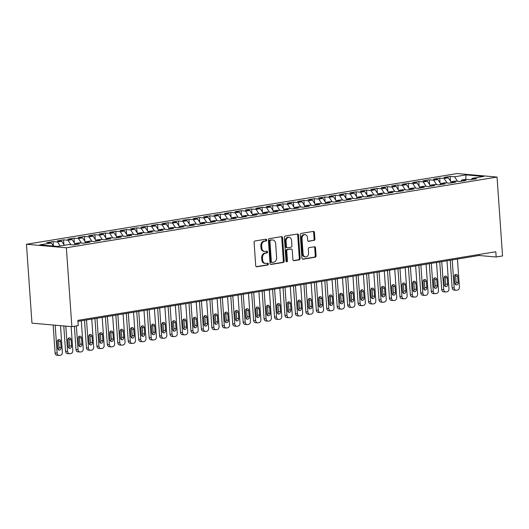 <?xml version="1.0" encoding="UTF-8"?>
<svg xmlns="http://www.w3.org/2000/svg" width="529" height="529" viewBox="0 0 529 529"><rect width="100%" height="100%" fill="white"/><g stroke="black" fill="none" stroke-linecap="round" stroke-linejoin="round"><path stroke-width="0.79" d="M266.715 239.974A0.913 0.721 95 0 0 265.935 239.187L255.038 240.979A1.303 1.025 95 0 0 254.099 242.441L255.725 265.67A1.303 1.025 95 0 0 256.843 266.795L267.734 265.003A0.913 0.721 95 0 0 267.608 263.197L266.199 263.429A4.172 3.286 95 0 1 265.545 263.455A4.172 3.286 95 0 1 262.629 259.838L262.496 257.901A4.172 3.286 95 0 1 265.485 253.232L266.9 253.001A0.913 0.721 95 0 0 266.768 251.196L265.36 251.427A4.172 3.286 95 0 1 264.705 251.447A4.172 3.286 95 0 1 261.789 247.837L261.657 245.899A4.172 3.286 95 0 1 264.645 241.231L266.061 240.999A0.913 0.721 95 0 0 266.715 239.974M264.705 251.447L263.892 251.381A4.172 3.286 95 0 1 260.976 247.764L260.843 245.826A4.172 3.286 95 0 1 263.832 241.158L265.241 240.926A0.913 0.721 95 0 0 265.584 239.247M256.274 266.682L266.92 264.93A0.913 0.721 95 0 0 267.264 263.25M265.545 263.455L264.731 263.382A4.172 3.286 95 0 1 261.815 259.765L261.683 257.828A4.172 3.286 95 0 1 264.672 253.16L266.08 252.928A0.913 0.721 95 0 0 266.424 251.249M313.975 240.503A1.303 1.025 95 0 0 314.907 239.048L314.457 232.529A1.303 1.025 95 0 0 313.34 231.404L301.239 233.395A1.303 1.025 95 0 0 300.3 234.85L301.927 258.086A1.303 1.025 95 0 0 303.044 259.203L315.145 257.22A1.303 1.025 95 0 0 316.077 255.758L315.529 247.889A1.303 1.025 95 0 0 314.411 246.765L309.234 247.612A1.303 1.025 95 0 0 308.301 249.073L308.572 252.981A3.485 2.751 95 0 1 305.524 256.902A3.485 2.751 95 0 1 303.084 253.88L302.013 238.586A3.485 2.751 95 0 1 305.061 234.664A3.485 2.751 95 0 1 307.501 237.686L307.68 240.232A1.303 1.025 95 0 0 308.797 241.356L313.161 240.431A1.303 1.025 95 0 0 314.094 238.976L313.637 232.456A1.303 1.025 95 0 0 313.089 231.444M495.812 251.738L77.875 320.362L78.246 325.619L71.871 326.664L66.356 247.777L497.035 177.063L502.55 255.95L496.176 256.995L495.812 251.738M282.559 237.766A1.303 1.025 95 0 0 281.441 236.642L269.34 238.632A1.303 1.025 95 0 0 268.408 240.087L270.028 263.323A1.303 1.025 95 0 0 271.146 264.44L283.246 262.457A1.303 1.025 95 0 0 284.185 260.995L282.559 237.766L281.745 237.693A1.303 1.025 95 0 0 281.197 236.681M285.29 236.013L297.391 234.023A1.303 1.025 95 0 1 298.508 235.147L300.128 258.377A1.303 1.025 95 0 1 299.196 259.838L294.018 260.685A1.303 1.025 95 0 1 292.901 259.567L292.239 250.144A1.303 1.025 95 0 0 291.129 249.02L287.69 249.589A1.303 1.025 95 0 0 286.758 251.044L287.439 260.85A0.913 0.721 95 0 1 286.004 261.088L284.357 237.468A1.303 1.025 95 0 1 285.29 236.013M66.356 247.777L26.45 244.266L457.129 173.552L497.035 177.063M53.442 246.084L53.125 241.581L46.856 242.606L51.293 242.996L39.801 244.887L57.39 246.435L68.882 244.543L73.326 244.94L79.595 243.909L75.158 243.519L79.337 242.831L83.774 243.221L90.042 242.189L85.605 241.799L89.785 241.118L94.222 241.508L100.49 240.477L96.053 240.087L100.232 239.399L104.669 239.789L110.938 238.764L106.501 238.374L110.68 237.686L115.117 238.076L121.386 237.045L116.949 236.655L121.128 235.967L125.565 236.357L131.833 235.332L127.396 234.942L131.576 234.254L136.013 234.645L142.281 233.613L137.844 233.223L142.023 232.535L146.46 232.925L152.729 231.9L148.292 231.51L152.471 230.823L156.908 231.213L163.177 230.181L158.74 229.791L162.919 229.11L167.356 229.5L173.624 228.468L169.187 228.078L173.367 227.391L177.81 227.781L184.079 226.749L179.635 226.359L183.814 225.678L188.258 226.068L194.527 225.037L190.083 224.646L194.262 223.959L198.706 224.349L204.974 223.324L200.531 222.934L204.716 222.246L209.153 222.636L215.422 221.605L210.985 221.215L215.164 220.527L219.601 220.917L225.87 219.892L221.433 219.502L225.612 218.814L230.049 219.204L236.318 218.173L231.881 217.783L236.06 217.095L240.497 217.485L246.765 216.46L242.328 216.07L246.507 215.382L250.944 215.772L257.213 214.741L252.776 214.351L256.955 213.67L261.392 214.06L267.661 213.028L263.224 212.638L267.403 211.95L271.84 212.341L278.109 211.309L273.672 210.919L277.851 210.238L282.288 210.628L288.556 209.596L284.119 209.206L288.298 208.519L292.735 208.909L299.004 207.884L294.567 207.494L298.746 206.806L303.183 207.196L309.452 206.165L305.015 205.774L309.194 205.087L313.637 205.477L319.906 204.452L315.463 204.062L319.642 203.374L324.085 203.764L330.354 202.733L325.91 202.343L330.089 201.655L334.533 202.045L340.802 201.02L336.365 200.63L340.544 199.942L344.981 200.332L351.249 199.301L346.812 198.911L350.991 198.23L355.428 198.62L361.697 197.588L357.26 197.198L361.439 196.51L365.876 196.9L372.145 195.875L367.708 195.479L371.887 194.798L376.324 195.188L382.593 194.156L378.156 193.766L382.335 193.078L386.772 193.469L393.04 192.444L388.603 192.053L392.783 191.366L397.219 191.756L403.488 190.724L399.051 190.334L403.23 189.647L407.667 190.037L413.936 189.012L409.499 188.622L413.678 187.934L418.115 188.324L424.384 187.292L419.947 186.902L424.126 186.215L428.563 186.611L434.831 185.58L430.394 185.19L434.574 184.502L439.01 184.892L445.286 183.861L440.842 183.47L445.021 182.789L449.465 183.179L455.734 182.148L451.29 181.758L455.469 181.07L459.913 181.46L466.181 180.435L461.738 180.039L465.917 179.357L470.36 179.748L476.629 178.716L472.192 178.326L471.471 179.562M53.125 241.581L57.562 241.971L61.741 241.284L64.359 245.291M63.903 244.59L63.573 239.862L57.304 240.893L61.741 241.284M63.573 239.862L68.01 240.252L72.189 239.571L74.973 243.829M74.351 242.871L74.02 238.149L67.752 239.174L72.189 239.571M74.02 238.149L78.457 238.539L82.636 237.852L85.42 242.11M84.799 241.158L84.468 236.43L78.199 237.461L82.636 237.852M84.468 236.43L88.905 236.82L93.091 236.139L95.875 240.397M95.246 239.445L94.916 234.717L88.647 235.749L93.091 236.139M94.916 234.717L99.359 235.107L103.539 234.42L106.322 238.678M105.694 237.726L105.364 232.998L99.095 234.03L103.539 234.42M105.364 232.998L109.807 233.395L113.986 232.707L116.77 236.966M116.142 236.013L115.818 231.285L109.543 232.317L113.986 232.707M115.818 231.285L120.255 231.676L124.434 230.988L127.218 235.246M126.596 234.294L126.266 229.573L119.997 230.598L124.434 230.988M126.266 229.573L130.703 229.963L134.882 229.275L137.666 233.534M137.044 232.581L136.713 227.854L130.445 228.885L134.882 229.275M136.713 227.854L141.15 228.244L145.33 227.556L148.113 231.814M147.492 230.862L147.161 226.141L140.893 227.166L145.33 227.556M147.161 226.141L151.598 226.531L155.777 225.843L158.561 230.102M157.94 229.15L157.609 224.422L151.34 225.453L155.777 225.843M157.609 224.422L162.046 224.812L166.225 224.131L169.009 228.389M168.387 227.43L168.057 222.709L161.788 223.741L166.225 224.131M168.057 222.709L172.494 223.099L176.673 222.411L179.457 226.67M178.835 225.718L178.504 220.99L172.236 222.021L176.673 222.411M178.504 220.99L182.941 221.38L187.121 220.699L189.904 224.957M189.283 224.005L188.952 219.277L182.684 220.309L187.121 220.699M188.952 219.277L193.389 219.667L197.568 218.98L200.352 223.238M199.731 222.286L199.4 217.564L193.131 218.589L197.568 218.98M199.4 217.564L203.837 217.955L208.016 217.267L210.8 221.525M210.178 220.573L209.848 215.845L203.579 216.877L208.016 217.267M209.848 215.845L214.285 216.235L218.464 215.548L221.248 219.806M220.626 218.854L220.295 214.133L214.027 215.158L218.464 215.548M220.295 214.133L224.739 214.523L228.918 213.835L231.702 218.093M231.074 217.141L230.743 212.413L224.475 213.445L228.918 213.835M230.743 212.413L235.187 212.803L239.366 212.116L242.15 216.381M241.522 215.422L241.191 210.701L234.922 211.726L239.366 212.116M241.191 210.701L245.635 211.091L249.814 210.403L252.597 214.662M251.969 213.709L251.645 208.981L245.37 210.013L249.814 210.403M251.645 208.981L256.082 209.372L260.261 208.691L263.045 212.949M262.424 211.99L262.093 207.269L255.824 208.3L260.261 208.691M262.093 207.269L266.53 207.659L270.709 206.971L273.493 211.23M272.871 210.278L272.541 205.55L266.272 206.581L270.709 206.971M272.541 205.55L276.978 205.94L281.157 205.259L283.941 209.517M283.319 208.565L282.989 203.837L276.72 204.868L281.157 205.259M282.989 203.837L287.426 204.227L291.605 203.539L294.389 207.798M293.767 206.846L293.436 202.124L287.168 203.149L291.605 203.539M293.436 202.124L297.873 202.514L302.052 201.827L304.836 206.085M304.215 205.133L303.884 200.405L297.615 201.437L302.052 201.827M303.884 200.405L308.321 200.795L312.5 200.107L315.284 204.366M314.662 203.414L314.332 198.692L308.063 199.717L312.5 200.107M314.332 198.692L318.769 199.083L322.948 198.395L325.732 202.653M325.11 201.701L324.78 196.973L318.511 198.005L322.948 198.395M324.78 196.973L329.217 197.363L333.396 196.676L336.179 200.941M335.558 199.982L335.227 195.261L328.959 196.285L333.396 196.676M335.227 195.261L339.664 195.651L343.843 194.963L346.627 199.221M346.006 198.269L345.675 193.541L339.406 194.573L343.843 194.963M345.675 193.541L350.112 193.931L354.291 193.25L357.075 197.509M356.453 196.557L356.123 191.829L349.854 192.86L354.291 193.25M356.123 191.829L360.566 192.219L364.745 191.531L367.529 195.79M366.901 194.837L366.571 190.109L360.302 191.141L364.745 191.531M366.571 190.109L371.014 190.5L375.193 189.818L377.977 194.077M377.349 193.125L377.018 188.397L370.75 189.428L375.193 189.818M377.018 188.397L381.462 188.787L385.641 188.099L388.425 192.358M387.803 191.405L387.473 186.684L381.204 187.709L385.641 188.099M387.473 186.684L391.91 187.074L396.089 186.387L398.873 190.645M398.251 189.693L397.92 184.965L391.652 185.996L396.089 186.387M397.92 184.965L402.357 185.355L406.536 184.667L409.32 188.926M408.699 187.974L408.368 183.252L402.1 184.277L406.536 184.667M408.368 183.252L412.805 183.642L416.984 182.955L419.768 187.213M419.147 186.261L418.816 181.533L412.547 182.565L416.984 182.955M418.816 181.533L423.253 181.923L427.432 181.242L430.216 185.5M429.594 184.542L429.264 179.82L422.995 180.845L427.432 181.242M429.264 179.82L433.701 180.21L437.88 179.523L440.664 183.781M440.042 182.829L439.711 178.101L433.443 179.133L437.88 179.523M439.711 178.101L444.148 178.491L448.327 177.81L451.111 182.069M450.49 181.116L450.159 176.388L443.891 177.42L448.327 177.81M450.159 176.388L454.596 176.779L466.089 174.894L483.685 176.441L472.192 178.326M461.738 180.039L461.024 181.282M454.596 176.779L457.519 181.249M466.089 174.894L465.692 179.391M451.29 181.758L450.576 182.994M444.148 178.491L447.071 182.968M440.842 183.47L440.128 184.707M433.701 180.21L436.623 184.681M430.394 185.19L429.674 186.426M423.253 181.923L426.176 186.4M419.947 186.902L419.226 188.139M412.805 183.642L415.728 188.112M409.499 188.622L408.778 189.858M402.357 185.355L405.28 189.832M399.051 190.334L398.33 191.571M391.91 187.074L394.832 191.544M388.603 192.053L387.883 193.29M381.462 188.787L384.385 193.264M378.156 193.766L377.435 195.003M371.014 190.5L373.937 194.976M367.708 195.479L366.987 196.722M360.566 192.219L363.489 196.689M357.26 197.198L356.539 198.435M350.112 193.931L353.041 198.408M346.812 198.911L346.092 200.147M339.664 195.651L342.594 200.121M336.365 200.63L335.644 201.866M329.217 197.363L332.146 201.84M325.91 202.343L325.196 203.579M318.769 199.083L321.692 203.553M315.463 204.062L314.748 205.298M308.321 200.795L311.244 205.272M305.015 205.774L304.301 207.011M297.873 202.514L300.796 206.984M294.567 207.494L293.846 208.73M287.426 204.227L290.348 208.697M284.119 209.206L283.399 210.443M276.978 205.94L279.901 210.416M273.672 210.919L272.951 212.162M266.53 207.659L269.453 212.129M263.224 212.638L262.503 213.875M256.082 209.372L259.005 213.848M252.776 214.351L252.055 215.587M245.635 211.091L248.557 215.561M242.328 216.07L241.608 217.307M235.187 212.803L238.11 217.28M231.881 217.783L231.16 219.019M224.739 214.523L227.662 218.993M221.433 219.502L220.712 220.738M214.285 216.235L217.214 220.712M210.985 221.215L210.264 222.451M203.837 217.955L206.766 222.425M200.531 222.934L199.817 224.17M193.389 219.667L196.312 224.137M190.083 224.646L189.369 225.883M182.941 221.38L185.864 225.857M179.635 226.359L178.921 227.602M172.494 223.099L175.416 227.569M169.187 228.078L168.467 229.315M162.046 224.812L164.969 229.288M158.74 229.791L158.019 231.028M151.598 226.531L154.521 231.001M148.292 231.51L147.571 232.747M141.15 228.244L144.073 232.72M137.844 233.223L137.123 234.459M130.703 229.963L133.625 234.433M127.396 234.942L126.676 236.179M120.255 231.676L123.178 236.152M116.949 236.655L116.228 237.891M109.807 233.395L112.73 237.865M106.501 238.374L105.78 239.611M99.359 235.107L102.282 239.577M96.053 240.087L95.332 241.323M88.905 236.82L91.834 241.297M85.605 241.799L84.885 243.042M78.457 238.539L81.387 243.009M75.158 243.519L74.437 244.755M68.01 240.252L70.939 244.729M57.562 241.971L60.18 245.978M71.871 326.664L31.965 323.153L26.45 244.266M77.948 321.354L479.076 255.494L496.176 256.995M51.293 242.996L53.303 246.071M479.003 254.495L479.076 255.494M270.584 264.328L282.433 262.384A1.303 1.025 95 0 0 283.372 260.923L281.745 237.693M270.597 240.252A0.913 0.721 95 0 0 269.942 241.27L271.37 261.663A0.913 0.721 95 0 0 272.151 262.45L273.638 262.205A4.172 3.286 95 0 0 276.627 257.537L275.655 243.598A4.172 3.286 95 0 0 272.739 239.981A4.172 3.286 95 0 0 272.085 240.007L269.783 240.179A0.913 0.721 95 0 0 269.129 241.204L269.942 241.27M271.337 262.377A0.913 0.721 95 0 1 270.55 261.591L269.129 241.204M272.739 239.981L271.926 239.908A4.172 3.286 95 0 0 271.271 239.935L272.085 240.007M269.783 240.179L271.271 239.935M293.45 260.572L298.382 259.765A1.303 1.025 95 0 0 299.315 258.304L297.695 235.074A1.303 1.025 95 0 0 297.146 234.063M290.719 248.987A1.303 1.025 95 0 0 290.315 248.947L286.877 249.516A1.303 1.025 95 0 0 285.944 250.971L286.625 260.784L287.439 260.85M286.249 261.683A0.913 0.721 95 0 0 286.625 260.784M291.558 240.364A3.485 2.751 95 0 0 289.118 237.342A3.485 2.751 95 0 0 286.07 241.27L286.447 246.659A1.303 1.025 95 0 0 287.564 247.777L291.003 247.215A1.303 1.025 95 0 0 291.935 245.754L291.558 240.364M289.118 237.342L288.305 237.27A3.485 2.751 95 0 0 285.257 241.198L286.07 241.27M287.359 247.784L286.546 247.717A1.303 1.025 95 0 1 285.634 246.587L285.257 241.198M308.228 241.244L313.161 240.431M305.061 234.664L304.248 234.592A3.485 2.751 95 0 0 301.199 238.513L302.013 238.586M305.524 256.902L304.711 256.829A3.485 2.751 95 0 1 302.271 253.808L301.199 238.513M302.476 259.091L314.332 257.147A1.303 1.025 95 0 0 315.264 255.686L314.715 247.817A1.303 1.025 95 0 0 314.166 246.805M53.145 325.018L55.102 352.969A2.658 2.09 -85 0 0 56.96 355.27L58.997 355.448A2.658 2.09 95 0 0 59.413 355.435L60.458 355.263A2.658 2.09 95 0 0 62.362 352.288L60.498 325.666M58.997 355.448A2.658 2.09 95 0 1 57.139 353.147L55.181 325.196M58.256 349.57A2.123 1.673 95 0 0 59.056 347.533L58.613 341.218A2.123 1.673 95 0 0 58.104 339.909M61.093 347.712L60.65 341.403A2.123 1.673 95 0 0 59.162 339.558A2.123 1.673 95 0 0 57.304 341.952L57.747 348.261A2.123 1.673 95 0 0 59.235 350.105A2.123 1.673 95 0 0 61.093 347.712L59.056 347.533M63.778 325.957L65.55 351.256A2.658 2.09 -85 0 0 67.408 353.557L69.444 353.736A2.658 2.09 95 0 0 69.861 353.722L70.906 353.551A2.658 2.09 95 0 0 72.81 350.575L71.131 326.598M69.444 353.736A2.658 2.09 95 0 1 67.586 351.435L65.814 326.135M68.704 347.857A2.123 1.673 95 0 0 69.504 345.814L69.061 339.506A2.123 1.673 95 0 0 68.558 338.196M71.541 345.999L71.098 339.684A2.123 1.673 95 0 0 69.61 337.846A2.123 1.673 95 0 0 67.752 340.233L68.195 346.548A2.123 1.673 95 0 0 69.683 348.386A2.123 1.673 95 0 0 71.541 345.999L69.504 345.814M74.371 326.254L75.997 349.537A2.658 2.09 -85 0 0 77.856 351.838L79.892 352.016A2.658 2.09 95 0 0 80.309 352.003L81.354 351.831A2.658 2.09 95 0 0 83.258 348.862L81.294 320.805M79.892 352.016A2.658 2.09 95 0 1 78.034 349.715L76.368 325.93M79.152 346.145A2.123 1.673 95 0 0 79.952 344.101L79.509 337.793A2.123 1.673 95 0 0 79.006 336.477M81.988 344.28L81.545 337.971A2.123 1.673 95 0 0 80.058 336.127A2.123 1.673 95 0 0 78.199 338.52L78.642 344.829A2.123 1.673 95 0 0 80.13 346.674A2.123 1.673 95 0 0 81.988 344.28L79.952 344.101M84.521 320.276L86.445 347.824A2.658 2.09 -85 0 0 88.303 350.125L90.34 350.304A2.658 2.09 95 0 0 90.757 350.291L91.801 350.119A2.658 2.09 95 0 0 93.706 347.143L91.742 319.093M90.34 350.304A2.658 2.09 95 0 1 88.482 348.003L86.518 319.946M89.599 344.425A2.123 1.673 95 0 0 90.399 342.389L89.956 336.074A2.123 1.673 95 0 0 89.454 334.764M92.436 342.567L91.993 336.252A2.123 1.673 95 0 0 90.505 334.414A2.123 1.673 95 0 0 88.654 336.801L89.09 343.116A2.123 1.673 95 0 0 90.578 344.954A2.123 1.673 95 0 0 92.436 342.567L90.399 342.389M94.969 318.564L96.893 346.105A2.658 2.09 -85 0 0 98.751 348.413L100.788 348.591A2.658 2.09 95 0 0 101.204 348.571L102.249 348.399A2.658 2.09 95 0 0 104.153 345.43L102.196 317.374M100.788 348.591A2.658 2.09 95 0 1 98.93 346.283L96.972 318.233M100.047 342.713A2.123 1.673 95 0 0 100.847 340.669L100.404 334.361A2.123 1.673 95 0 0 99.902 333.045M102.884 340.848L102.441 334.54A2.123 1.673 95 0 0 100.96 332.695A2.123 1.673 95 0 0 99.102 335.088L99.538 341.397A2.123 1.673 95 0 0 101.026 343.242A2.123 1.673 95 0 0 102.884 340.848L100.847 340.669M105.416 316.845L107.341 344.392A2.658 2.09 -85 0 0 109.199 346.693L111.235 346.872A2.658 2.09 95 0 0 111.652 346.859L112.697 346.687A2.658 2.09 95 0 0 114.601 343.711L112.644 315.661M111.235 346.872A2.658 2.09 95 0 1 109.377 344.571L107.42 316.514M110.495 340.993A2.123 1.673 95 0 0 111.295 338.957L110.852 332.642A2.123 1.673 95 0 0 110.349 331.333M113.332 339.135L112.889 332.82A2.123 1.673 95 0 0 111.407 330.982A2.123 1.673 95 0 0 109.549 333.369L109.986 339.684A2.123 1.673 95 0 0 111.474 341.522A2.123 1.673 95 0 0 113.332 339.135L111.295 338.957M115.864 315.132L117.788 342.673A2.658 2.09 -85 0 0 119.647 344.981L121.683 345.159A2.658 2.09 95 0 0 122.1 345.139L123.145 344.968A2.658 2.09 95 0 0 125.049 341.999L123.092 313.942M121.683 345.159A2.658 2.09 95 0 1 119.825 342.858L117.868 314.801M120.943 339.281A2.123 1.673 95 0 0 121.743 337.238L121.3 330.929A2.123 1.673 95 0 0 120.797 329.613M123.779 337.416L123.336 331.108A2.123 1.673 95 0 0 121.855 329.263A2.123 1.673 95 0 0 119.997 331.657L120.433 337.965A2.123 1.673 95 0 0 121.921 339.81A2.123 1.673 95 0 0 123.779 337.416L121.743 337.238M126.312 313.413L128.243 340.96A2.658 2.09 -85 0 0 130.094 343.261L132.131 343.44A2.658 2.09 95 0 0 132.548 343.427L133.592 343.255A2.658 2.09 95 0 0 135.497 340.279L133.539 312.229M132.131 343.44A2.658 2.09 95 0 1 130.273 341.139L128.316 313.089M131.39 337.562A2.123 1.673 95 0 0 132.19 335.525L131.754 329.21A2.123 1.673 95 0 0 131.245 327.901M134.227 335.703L133.784 329.388A2.123 1.673 95 0 0 132.303 327.55A2.123 1.673 95 0 0 130.445 329.937L130.888 336.252A2.123 1.673 95 0 0 132.369 338.091A2.123 1.673 95 0 0 134.227 335.703L132.19 335.525M136.76 311.7L138.691 339.248A2.658 2.09 -85 0 0 140.542 341.549L142.579 341.727A2.658 2.09 95 0 0 142.995 341.708L144.04 341.536A2.658 2.09 95 0 0 145.951 338.567L143.987 310.51M142.579 341.727A2.658 2.09 95 0 1 140.721 339.426L138.763 311.369M141.838 335.849A2.123 1.673 95 0 0 142.638 333.806L142.202 327.497A2.123 1.673 95 0 0 141.693 326.181M144.675 333.984L144.238 327.676A2.123 1.673 95 0 0 142.751 325.831A2.123 1.673 95 0 0 140.893 328.225L141.336 334.533A2.123 1.673 95 0 0 142.817 336.378A2.123 1.673 95 0 0 144.675 333.984L142.638 333.806M147.207 309.981L149.138 337.528A2.658 2.09 -85 0 0 150.99 339.83L153.026 340.008A2.658 2.09 95 0 0 153.443 339.995L154.488 339.823A2.658 2.09 95 0 0 156.399 336.847L154.435 308.797M153.026 340.008A2.658 2.09 95 0 1 151.175 337.707L149.211 309.657M152.286 334.13A2.123 1.673 95 0 0 153.086 332.093L152.65 325.778A2.123 1.673 95 0 0 152.14 324.469M155.123 332.272L154.686 325.963A2.123 1.673 95 0 0 153.198 324.118A2.123 1.673 95 0 0 151.34 326.512L151.783 332.82A2.123 1.673 95 0 0 153.265 334.665A2.123 1.673 95 0 0 155.123 332.272L153.086 332.093M157.655 308.268L159.586 335.816A2.658 2.09 -85 0 0 161.444 338.117L163.474 338.296A2.658 2.09 95 0 0 163.891 338.282L164.936 338.11A2.658 2.09 95 0 0 166.847 335.135L164.883 307.084M163.474 338.296A2.658 2.09 95 0 1 161.623 335.994L159.659 307.938M162.734 332.417A2.123 1.673 95 0 0 163.54 330.374L163.097 324.065A2.123 1.673 95 0 0 162.588 322.756M165.57 330.559L165.134 324.244A2.123 1.673 95 0 0 163.646 322.406A2.123 1.673 95 0 0 161.788 324.793L162.231 331.108A2.123 1.673 95 0 0 163.712 332.946A2.123 1.673 95 0 0 165.57 330.559L163.54 330.374M168.11 306.549L170.034 334.097A2.658 2.09 -85 0 0 171.892 336.398L173.929 336.583A2.658 2.09 95 0 0 174.345 336.563L175.39 336.391A2.658 2.09 95 0 0 177.294 333.422L175.33 305.365M173.929 336.583A2.658 2.09 95 0 1 172.07 334.275L170.107 306.225M173.181 330.704A2.123 1.673 95 0 0 173.988 328.661L173.545 322.353A2.123 1.673 95 0 0 173.036 321.037M176.018 328.84L175.582 322.531A2.123 1.673 95 0 0 174.094 320.686A2.123 1.673 95 0 0 172.236 323.08L172.679 329.388A2.123 1.673 95 0 0 174.167 331.233A2.123 1.673 95 0 0 176.018 328.84L173.988 328.661M178.557 304.836L180.482 332.384A2.658 2.09 -85 0 0 182.34 334.685L184.376 334.864A2.658 2.09 95 0 0 184.793 334.85L185.838 334.678A2.658 2.09 95 0 0 187.742 331.703L185.778 303.653M184.376 334.864A2.658 2.09 95 0 1 182.518 332.562L180.554 304.506M183.636 328.985A2.123 1.673 95 0 0 184.436 326.948L183.993 320.634A2.123 1.673 95 0 0 183.484 319.324M186.472 327.127L186.029 320.812A2.123 1.673 95 0 0 184.542 318.974A2.123 1.673 95 0 0 182.684 321.361L183.127 327.676A2.123 1.673 95 0 0 184.614 329.514A2.123 1.673 95 0 0 186.472 327.127L184.436 326.948M189.005 303.124L190.929 330.665A2.658 2.09 -85 0 0 192.787 332.972L194.824 333.151A2.658 2.09 95 0 0 195.241 333.131L196.285 332.959A2.658 2.09 95 0 0 198.19 329.99L196.226 301.933M194.824 333.151A2.658 2.09 95 0 1 192.966 330.843L191.002 302.793M194.083 327.272A2.123 1.673 95 0 0 194.884 325.229L194.441 318.921A2.123 1.673 95 0 0 193.931 317.605M196.92 325.408L196.477 319.099A2.123 1.673 95 0 0 194.989 317.255A2.123 1.673 95 0 0 193.131 319.648L193.574 325.957A2.123 1.673 95 0 0 195.062 327.801A2.123 1.673 95 0 0 196.92 325.408L194.884 325.229M199.453 301.404L201.377 328.952A2.658 2.09 -85 0 0 203.235 331.253L205.272 331.432A2.658 2.09 95 0 0 205.688 331.418L206.733 331.247A2.658 2.09 95 0 0 208.638 328.271L206.674 300.221M205.272 331.432A2.658 2.09 95 0 1 203.414 329.131L201.45 301.074M204.531 325.553A2.123 1.673 95 0 0 205.331 323.517L204.888 317.202A2.123 1.673 95 0 0 204.386 315.892M207.368 323.695L206.925 317.38A2.123 1.673 95 0 0 205.437 315.542A2.123 1.673 95 0 0 203.579 317.929L204.022 324.244A2.123 1.673 95 0 0 205.51 326.082A2.123 1.673 95 0 0 207.368 323.695L205.331 323.517M209.901 299.692L211.825 327.233A2.658 2.09 -85 0 0 213.683 329.541L215.72 329.719A2.658 2.09 95 0 0 216.136 329.699L217.181 329.527A2.658 2.09 95 0 0 219.085 326.558L217.121 298.501M215.72 329.719A2.658 2.09 95 0 1 213.861 327.418L211.898 299.361M214.979 323.841A2.123 1.673 95 0 0 215.779 321.797L215.336 315.489A2.123 1.673 95 0 0 214.834 314.173M217.816 321.976L217.373 315.668A2.123 1.673 95 0 0 215.885 313.823A2.123 1.673 95 0 0 214.027 316.216L214.47 322.525A2.123 1.673 95 0 0 215.958 324.37A2.123 1.673 95 0 0 217.816 321.976L215.779 321.797M220.348 297.972L222.273 325.52A2.658 2.09 -85 0 0 224.131 327.821L226.167 328A2.658 2.09 95 0 0 226.584 327.987L227.629 327.815A2.658 2.09 95 0 0 229.533 324.839L227.569 296.789M226.167 328A2.658 2.09 95 0 1 224.309 325.699L222.345 297.648M225.427 322.121A2.123 1.673 95 0 0 226.227 320.085L225.784 313.77A2.123 1.673 95 0 0 225.281 312.46M228.263 320.263L227.82 313.948A2.123 1.673 95 0 0 226.339 312.11A2.123 1.673 95 0 0 224.481 314.497L224.918 320.812A2.123 1.673 95 0 0 226.405 322.65A2.123 1.673 95 0 0 228.263 320.263L226.227 320.085M230.796 296.26L232.72 323.808A2.658 2.09 -85 0 0 234.578 326.109L236.615 326.287A2.658 2.09 95 0 0 237.032 326.267L238.076 326.102A2.658 2.09 95 0 0 239.981 323.126L238.024 295.07M236.615 326.287A2.658 2.09 95 0 1 234.757 323.986L232.8 295.929M235.874 320.409A2.123 1.673 95 0 0 236.675 318.365L236.232 312.057A2.123 1.673 95 0 0 235.729 310.741M238.711 318.544L238.268 312.236A2.123 1.673 95 0 0 236.787 310.391A2.123 1.673 95 0 0 234.929 312.784L235.365 319.093A2.123 1.673 95 0 0 236.853 320.938A2.123 1.673 95 0 0 238.711 318.544L236.675 318.365M241.244 294.541L243.168 322.088A2.658 2.09 -85 0 0 245.026 324.389L247.063 324.568A2.658 2.09 95 0 0 247.479 324.555L248.524 324.383A2.658 2.09 95 0 0 250.429 321.407L248.471 293.357M247.063 324.568A2.658 2.09 95 0 1 245.205 322.267L243.247 294.217M246.322 318.696A2.123 1.673 95 0 0 247.122 316.653L246.679 310.338A2.123 1.673 95 0 0 246.177 309.029M249.159 316.831L248.716 310.523A2.123 1.673 95 0 0 247.235 308.678A2.123 1.673 95 0 0 245.377 311.072L245.813 317.38A2.123 1.673 95 0 0 247.301 319.225A2.123 1.673 95 0 0 249.159 316.831L247.122 316.653M251.692 292.828L253.616 320.376A2.658 2.09 -85 0 0 255.474 322.677L257.511 322.855A2.658 2.09 95 0 0 257.927 322.842L258.972 322.67A2.658 2.09 95 0 0 260.876 319.695L258.919 291.644M257.511 322.855A2.658 2.09 95 0 1 255.652 320.554L253.695 292.497M256.77 316.977A2.123 1.673 95 0 0 257.57 314.934L257.127 308.625A2.123 1.673 95 0 0 256.625 307.316M259.607 315.119L259.164 308.804A2.123 1.673 95 0 0 257.683 306.965A2.123 1.673 95 0 0 255.824 309.353L256.267 315.668A2.123 1.673 95 0 0 257.749 317.506A2.123 1.673 95 0 0 259.607 315.119L257.57 314.934M262.139 291.109L264.07 318.656A2.658 2.09 -85 0 0 265.922 320.958L267.958 321.143A2.658 2.09 95 0 0 268.375 321.123L269.42 320.951A2.658 2.09 95 0 0 271.324 317.982L269.367 289.925M267.958 321.143A2.658 2.09 95 0 1 266.1 318.835L264.143 290.785M267.218 315.264A2.123 1.673 95 0 0 268.018 313.221L267.581 306.913A2.123 1.673 95 0 0 267.072 305.597M270.054 313.399L269.611 307.091A2.123 1.673 95 0 0 268.13 305.246A2.123 1.673 95 0 0 266.272 307.64L266.715 313.948A2.123 1.673 95 0 0 268.196 315.793A2.123 1.673 95 0 0 270.054 313.399L268.018 313.221M272.587 289.396L274.518 316.944A2.658 2.09 -85 0 0 276.369 319.245L278.406 319.423A2.658 2.09 95 0 0 278.823 319.41L279.867 319.238A2.658 2.09 95 0 0 281.778 316.263L279.815 288.212M278.406 319.423A2.658 2.09 95 0 1 276.555 317.122L274.591 289.065M277.665 313.545A2.123 1.673 95 0 0 278.466 311.508L278.029 305.193A2.123 1.673 95 0 0 277.52 303.884M280.502 311.687L280.066 305.372A2.123 1.673 95 0 0 278.578 303.534A2.123 1.673 95 0 0 276.72 305.921L277.163 312.236A2.123 1.673 95 0 0 278.644 314.074A2.123 1.673 95 0 0 280.502 311.687L278.466 311.508M283.035 287.683L284.966 315.224A2.658 2.09 -85 0 0 286.817 317.532L288.854 317.711A2.658 2.09 95 0 0 289.27 317.691L290.315 317.519A2.658 2.09 95 0 0 292.226 314.55L290.262 286.493M288.854 317.711A2.658 2.09 95 0 1 287.002 315.403L285.038 287.353M288.113 311.832A2.123 1.673 95 0 0 288.913 309.789L288.477 303.481A2.123 1.673 95 0 0 287.968 302.165M290.95 309.968L290.514 303.659A2.123 1.673 95 0 0 289.026 301.814A2.123 1.673 95 0 0 287.168 304.208L287.611 310.516A2.123 1.673 95 0 0 289.092 312.361A2.123 1.673 95 0 0 290.95 309.968L288.913 309.789M293.483 285.964L295.413 313.512A2.658 2.09 -85 0 0 297.272 315.813L299.302 315.992A2.658 2.09 95 0 0 299.718 315.978L300.763 315.806A2.658 2.09 95 0 0 302.674 312.831L300.71 284.781M299.302 315.992A2.658 2.09 95 0 1 297.45 313.69L295.486 285.634M298.561 310.113A2.123 1.673 95 0 0 299.368 308.076L298.925 301.761A2.123 1.673 95 0 0 298.416 300.452M301.398 308.255L300.961 301.94A2.123 1.673 95 0 0 299.474 300.102A2.123 1.673 95 0 0 297.615 302.489L298.058 308.804A2.123 1.673 95 0 0 299.54 310.642A2.123 1.673 95 0 0 301.398 308.255L299.368 308.076M303.937 284.252L305.861 311.793A2.658 2.09 -85 0 0 307.719 314.1L309.756 314.279A2.658 2.09 95 0 0 310.173 314.259L311.217 314.087A2.658 2.09 95 0 0 313.122 311.118L311.158 283.061M309.756 314.279A2.658 2.09 95 0 1 307.898 311.978L305.934 283.921M309.009 308.4A2.123 1.673 95 0 0 309.815 306.357L309.372 300.049A2.123 1.673 95 0 0 308.863 298.733M311.852 306.536L311.409 300.227A2.123 1.673 95 0 0 309.921 298.382A2.123 1.673 95 0 0 308.063 300.776L308.506 307.084A2.123 1.673 95 0 0 309.994 308.929A2.123 1.673 95 0 0 311.852 306.536L309.815 306.357M314.385 282.532L316.309 310.08A2.658 2.09 -85 0 0 318.167 312.381L320.204 312.56A2.658 2.09 95 0 0 320.62 312.546L321.665 312.375A2.658 2.09 95 0 0 323.569 309.399L321.606 281.349M320.204 312.56A2.658 2.09 95 0 1 318.346 310.258L316.382 282.208M319.463 306.681A2.123 1.673 95 0 0 320.263 304.644L319.82 298.33A2.123 1.673 95 0 0 319.311 297.02M322.3 304.823L321.857 298.508A2.123 1.673 95 0 0 320.369 296.67A2.123 1.673 95 0 0 318.511 299.057L318.954 305.372A2.123 1.673 95 0 0 320.442 307.21A2.123 1.673 95 0 0 322.3 304.823L320.263 304.644M324.832 280.82L326.757 308.367A2.658 2.09 -85 0 0 328.615 310.668L330.651 310.847A2.658 2.09 95 0 0 331.068 310.827L332.113 310.662A2.658 2.09 95 0 0 334.017 307.686L332.053 279.629M330.651 310.847A2.658 2.09 95 0 1 328.793 308.546L326.829 280.489M329.911 304.969A2.123 1.673 95 0 0 330.711 302.925L330.268 296.617A2.123 1.673 95 0 0 329.759 295.301M332.748 303.104L332.305 296.795A2.123 1.673 95 0 0 330.817 294.951A2.123 1.673 95 0 0 328.959 297.344L329.402 303.653A2.123 1.673 95 0 0 330.889 305.498A2.123 1.673 95 0 0 332.748 303.104L330.711 302.925M335.28 279.1L337.204 306.648A2.658 2.09 -85 0 0 339.063 308.949L341.099 309.128A2.658 2.09 95 0 0 341.516 309.115L342.561 308.943A2.658 2.09 95 0 0 344.465 305.974L342.501 277.917M341.099 309.128A2.658 2.09 95 0 1 339.241 306.827L337.277 278.776M340.359 303.256A2.123 1.673 95 0 0 341.159 301.213L340.716 294.898A2.123 1.673 95 0 0 340.213 293.588M343.195 301.391L342.752 295.083A2.123 1.673 95 0 0 341.265 293.238A2.123 1.673 95 0 0 339.406 295.632L339.849 301.94A2.123 1.673 95 0 0 341.337 303.785A2.123 1.673 95 0 0 343.195 301.391L341.159 301.213M345.728 277.388L347.652 304.935A2.658 2.09 -85 0 0 349.51 307.237L351.547 307.415A2.658 2.09 95 0 0 351.964 307.402L353.008 307.23A2.658 2.09 95 0 0 354.913 304.254L352.949 276.204M351.547 307.415A2.658 2.09 95 0 1 349.689 305.114L347.725 277.057M350.806 301.537A2.123 1.673 95 0 0 351.606 299.493L351.163 293.185A2.123 1.673 95 0 0 350.661 291.876M353.643 299.678L353.2 293.364A2.123 1.673 95 0 0 351.712 291.525A2.123 1.673 95 0 0 349.854 293.912L350.297 300.227A2.123 1.673 95 0 0 351.785 302.066A2.123 1.673 95 0 0 353.643 299.678L351.606 299.493M356.176 275.675L358.1 303.216A2.658 2.09 -85 0 0 359.958 305.517L361.995 305.702A2.658 2.09 95 0 0 362.411 305.683L363.456 305.511A2.658 2.09 95 0 0 365.36 302.542L363.403 274.485M361.995 305.702A2.658 2.09 95 0 1 360.137 303.395L358.173 275.344M361.254 299.824A2.123 1.673 95 0 0 362.054 297.781L361.611 291.472A2.123 1.673 95 0 0 361.109 290.156M364.091 297.959L363.648 291.651A2.123 1.673 95 0 0 362.167 289.806A2.123 1.673 95 0 0 360.309 292.2L360.745 298.508A2.123 1.673 95 0 0 362.233 300.353A2.123 1.673 95 0 0 364.091 297.959L362.054 297.781M366.623 273.956L368.548 301.504A2.658 2.09 -85 0 0 370.406 303.805L372.442 303.983A2.658 2.09 95 0 0 372.859 303.97L373.904 303.798A2.658 2.09 95 0 0 375.808 300.822L373.851 272.772M372.442 303.983A2.658 2.09 95 0 1 370.584 301.682L368.627 273.625M371.702 298.105A2.123 1.673 95 0 0 372.502 296.068L372.059 289.753A2.123 1.673 95 0 0 371.556 288.444M374.539 296.247L374.096 289.932A2.123 1.673 95 0 0 372.614 288.093A2.123 1.673 95 0 0 370.756 290.481L371.193 296.795A2.123 1.673 95 0 0 372.68 298.634A2.123 1.673 95 0 0 374.539 296.247L372.502 296.068M377.071 272.243L378.995 299.784A2.658 2.09 -85 0 0 380.854 302.092L382.89 302.271A2.658 2.09 95 0 0 383.307 302.251L384.352 302.079A2.658 2.09 95 0 0 386.256 299.11L384.299 271.053M382.89 302.271A2.658 2.09 95 0 1 381.032 299.963L379.075 271.913M382.15 296.392A2.123 1.673 95 0 0 382.95 294.349L382.507 288.041A2.123 1.673 95 0 0 382.004 286.725M384.986 294.527L384.543 288.219A2.123 1.673 95 0 0 383.062 286.374A2.123 1.673 95 0 0 381.204 288.768L381.64 295.076A2.123 1.673 95 0 0 383.128 296.921A2.123 1.673 95 0 0 384.986 294.527L382.95 294.349M387.519 270.524L389.443 298.072A2.658 2.09 -85 0 0 391.301 300.373L393.338 300.551A2.658 2.09 95 0 0 393.755 300.538L394.799 300.366A2.658 2.09 95 0 0 396.704 297.391L394.746 269.34M393.338 300.551A2.658 2.09 95 0 1 391.48 298.25L389.523 270.2M392.597 294.673A2.123 1.673 95 0 0 393.397 292.636L392.961 286.321A2.123 1.673 95 0 0 392.452 285.012M395.434 292.815L394.991 286.5A2.123 1.673 95 0 0 393.51 284.662A2.123 1.673 95 0 0 391.652 287.049L392.095 293.364A2.123 1.673 95 0 0 393.576 295.202A2.123 1.673 95 0 0 395.434 292.815L393.397 292.636M397.967 268.811L399.898 296.352A2.658 2.09 -85 0 0 401.749 298.66L403.786 298.839A2.658 2.09 95 0 0 404.202 298.819L405.247 298.647A2.658 2.09 95 0 0 407.151 295.678L405.194 267.621M403.786 298.839A2.658 2.09 95 0 1 401.928 296.538L399.97 268.481M403.045 292.96A2.123 1.673 95 0 0 403.845 290.917L403.409 284.609A2.123 1.673 95 0 0 402.9 283.293M405.882 291.095L405.439 284.787A2.123 1.673 95 0 0 403.958 282.942A2.123 1.673 95 0 0 402.1 285.336L402.543 291.644A2.123 1.673 95 0 0 404.024 293.489A2.123 1.673 95 0 0 405.882 291.095L403.845 290.917M408.414 267.092L410.345 294.64A2.658 2.09 -85 0 0 412.197 296.941L414.233 297.119A2.658 2.09 95 0 0 414.65 297.106L415.695 296.934A2.658 2.09 95 0 0 417.606 293.959L415.642 265.908M414.233 297.119A2.658 2.09 95 0 1 412.382 294.818L410.418 266.768M413.493 291.241A2.123 1.673 95 0 0 414.293 289.204L413.857 282.889A2.123 1.673 95 0 0 413.347 281.58M416.33 289.383L415.893 283.068A2.123 1.673 95 0 0 414.405 281.23A2.123 1.673 95 0 0 412.547 283.623L412.99 289.932A2.123 1.673 95 0 0 414.471 291.777A2.123 1.673 95 0 0 416.33 289.383L414.293 289.204M418.862 265.379L420.793 292.927A2.658 2.09 -85 0 0 422.651 295.228L424.681 295.407A2.658 2.09 95 0 0 425.098 295.387L426.143 295.222A2.658 2.09 95 0 0 428.054 292.246L426.09 264.189M424.681 295.407A2.658 2.09 95 0 1 422.83 293.106L420.866 265.049M423.941 289.528A2.123 1.673 95 0 0 424.741 287.485L424.304 281.177A2.123 1.673 95 0 0 423.795 279.861M426.777 287.664L426.341 281.355A2.123 1.673 95 0 0 424.853 279.51A2.123 1.673 95 0 0 422.995 281.904L423.438 288.219A2.123 1.673 95 0 0 424.919 290.057A2.123 1.673 95 0 0 426.777 287.664L424.741 287.485M429.31 263.66L431.241 291.208A2.658 2.09 -85 0 0 433.099 293.509L435.136 293.688A2.658 2.09 95 0 0 435.552 293.674L436.597 293.502A2.658 2.09 95 0 0 438.501 290.533L436.537 262.477M435.136 293.688A2.658 2.09 95 0 1 433.277 291.386L431.314 263.336M434.388 287.816A2.123 1.673 95 0 0 435.195 285.772L434.752 279.464A2.123 1.673 95 0 0 434.243 278.148M437.225 285.951L436.789 279.643A2.123 1.673 95 0 0 435.301 277.798A2.123 1.673 95 0 0 433.443 280.191L433.886 286.5A2.123 1.673 95 0 0 435.367 288.345A2.123 1.673 95 0 0 437.225 285.951L435.195 285.772M439.764 261.948L441.689 289.495A2.658 2.09 -85 0 0 443.547 291.796L445.583 291.975A2.658 2.09 95 0 0 446 291.962L447.045 291.79A2.658 2.09 95 0 0 448.949 288.814L446.985 260.764M445.583 291.975A2.658 2.09 95 0 1 443.725 289.674L441.761 261.617M444.836 286.096A2.123 1.673 95 0 0 445.643 284.06L445.2 277.745A2.123 1.673 95 0 0 444.691 276.436M447.679 284.238L447.236 277.923A2.123 1.673 95 0 0 445.749 276.085A2.123 1.673 95 0 0 443.891 278.472L444.334 284.787A2.123 1.673 95 0 0 445.821 286.625A2.123 1.673 95 0 0 447.679 284.238L445.643 284.06M450.212 260.235L452.136 287.776A2.658 2.09 -85 0 0 453.994 290.077L456.031 290.262A2.658 2.09 95 0 0 456.448 290.242L457.492 290.071A2.658 2.09 95 0 0 459.397 287.102L457.433 259.045M456.031 290.262A2.658 2.09 95 0 1 454.173 287.955L452.209 259.904M455.29 284.384A2.123 1.673 95 0 0 456.091 282.341L455.648 276.032A2.123 1.673 95 0 0 455.138 274.716M458.127 282.519L457.684 276.211A2.123 1.673 95 0 0 456.196 274.366A2.123 1.673 95 0 0 454.338 276.76L454.781 283.068A2.123 1.673 95 0 0 456.269 284.913A2.123 1.673 95 0 0 458.127 282.519L456.091 282.341M263.832 241.158L264.645 241.231M260.843 245.826L261.657 245.899M260.976 247.764L261.789 247.837M266.08 252.928L266.9 253.001M264.672 253.16L265.485 253.232M261.683 257.828L262.496 257.901M261.815 259.765L262.629 259.838M266.92 264.93L267.734 265.003M256.433 266.755L256.843 266.795M265.241 240.926L266.061 240.999M283.372 260.923L284.185 260.995M282.433 262.384L283.246 262.457M270.742 264.407L271.146 264.44M270.55 261.591L271.37 261.663M297.695 235.074L298.508 235.147M299.315 258.304L300.128 258.377M298.382 259.765L299.196 259.838M293.615 260.652L294.018 260.685M290.315 248.947L291.129 249.02M286.877 249.516L287.69 249.589M285.944 250.971L286.758 251.044M285.634 246.587L286.447 246.659M308.394 241.317L308.797 241.356M302.271 253.808L303.084 253.88M314.715 247.817L315.529 247.889M315.264 255.686L316.077 255.758M314.332 257.147L315.145 257.22M302.634 259.17L303.044 259.203M313.637 232.456L314.457 232.529M314.094 238.976L314.907 239.048M57.139 353.147L55.102 352.969M58.613 341.218L60.65 341.403M67.586 351.435L65.55 351.256M69.061 339.506L71.098 339.684M78.034 349.715L75.997 349.537M79.509 337.793L81.545 337.971M88.482 348.003L86.445 347.824M89.956 336.074L91.993 336.252M98.93 346.283L96.893 346.105M100.404 334.361L102.441 334.54M109.377 344.571L107.341 344.392M110.852 332.642L112.889 332.82M119.825 342.858L117.788 342.673M121.3 330.929L123.336 331.108M130.273 341.139L128.243 340.96M131.754 329.21L133.784 329.388M140.721 339.426L138.691 339.248M142.202 327.497L144.238 327.676M151.175 337.707L149.138 337.528M152.65 325.778L154.686 325.963M161.623 335.994L159.586 335.816M163.097 324.065L165.134 324.244M172.07 334.275L170.034 334.097M173.545 322.353L175.582 322.531M182.518 332.562L180.482 332.384M183.993 320.634L186.029 320.812M192.966 330.843L190.929 330.665M194.441 318.921L196.477 319.099M203.414 329.131L201.377 328.952M204.888 317.202L206.925 317.38M213.861 327.418L211.825 327.233M215.336 315.489L217.373 315.668M224.309 325.699L222.273 325.52M225.784 313.77L227.82 313.948M234.757 323.986L232.72 323.808M236.232 312.057L238.268 312.236M245.205 322.267L243.168 322.088M246.679 310.338L248.716 310.523M255.652 320.554L253.616 320.376M257.127 308.625L259.164 308.804M266.1 318.835L264.07 318.656M267.581 306.913L269.611 307.091M276.555 317.122L274.518 316.944M278.029 305.193L280.066 305.372M287.002 315.403L284.966 315.224M288.477 303.481L290.514 303.659M297.45 313.69L295.413 313.512M298.925 301.761L300.961 301.94M307.898 311.978L305.861 311.793M309.372 300.049L311.409 300.227M318.346 310.258L316.309 310.08M319.82 298.33L321.857 298.508M328.793 308.546L326.757 308.367M330.268 296.617L332.305 296.795M339.241 306.827L337.204 306.648M340.716 294.898L342.752 295.083M349.689 305.114L347.652 304.935M351.163 293.185L353.2 293.364M360.137 303.395L358.1 303.216M361.611 291.472L363.648 291.651M370.584 301.682L368.548 301.504M372.059 289.753L374.096 289.932M381.032 299.963L378.995 299.784M382.507 288.041L384.543 288.219M391.48 298.25L389.443 298.072M392.961 286.321L394.991 286.5M401.928 296.538L399.898 296.352M403.409 284.609L405.439 284.787M412.382 294.818L410.345 294.64M413.857 282.889L415.893 283.068M422.83 293.106L420.793 292.927M424.304 281.177L426.341 281.355M433.277 291.386L431.241 291.208M434.752 279.464L436.789 279.643M443.725 289.674L441.689 289.495M445.2 277.745L447.236 277.923M454.173 287.955L452.136 287.776M455.648 276.032L457.684 276.211M271.192 262.384L272.005 262.457M290.514 248.941L291.334 249.014"/></g></svg>
